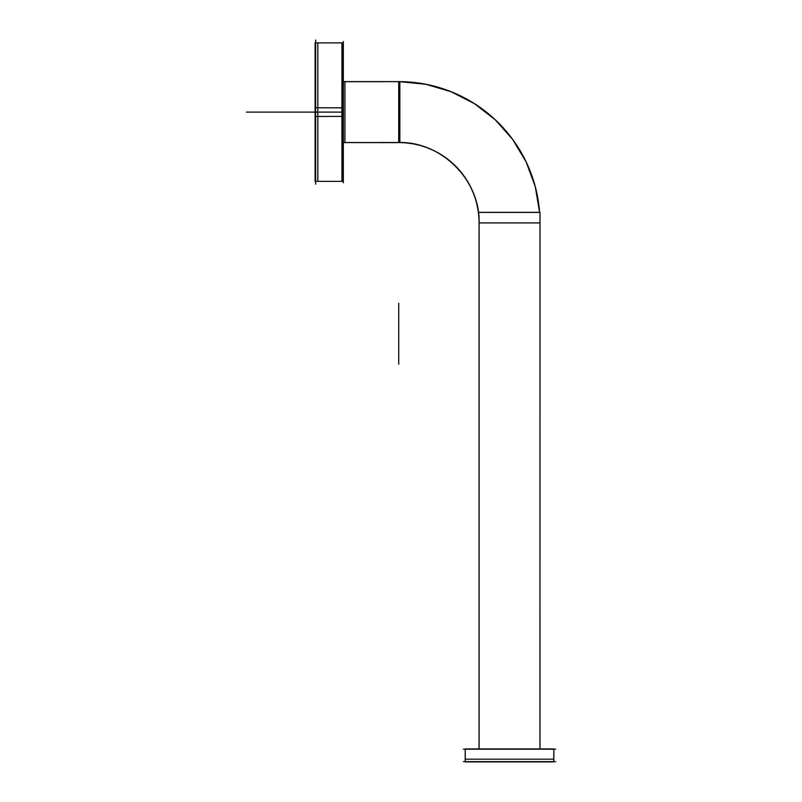 <?xml version="1.0" encoding="UTF-8"?>
<svg xmlns="http://www.w3.org/2000/svg" width="802" height="802" viewBox="0 0 802 802"><rect width="100%" height="100%" fill="white"/><g stroke="black" fill="none" stroke-linecap="round" stroke-linejoin="round"><path stroke-width="1.2" d="M343.336 41.493L343.336 182.746M342.474 116.46L342.474 42.867L315.106 42.867L315.106 116.46L343.336 116.38M341.712 181.342L343.336 179.979L341.943 181.362L341.943 42.867L343.336 44.25L341.712 42.887M343.336 112.12L342.474 112.12M317.823 112.12L317.823 42.867L317.823 112.12L315.156 112.12L317.823 112.12L317.823 181.362L317.823 112.12M342.474 107.769L342.474 181.362L315.106 181.362L315.106 107.769L343.306 107.869M315.637 40.1L315.637 184.129M343.336 81.704L399.837 81.644A141.262 141.262 0 0 1 539.596 212.39A141.262 141.262 0 0 0 399.837 81.654A141.262 141.262 0 0 1 539.596 212.39A141.262 141.262 0 0 0 399.837 81.654A141.262 141.262 0 0 1 539.596 212.39L535.225 186.515L526.132 161.894L512.648 139.388L495.235 119.749L474.483 103.679L451.125 91.729L425.952 84.3L399.837 81.654L399.837 142.535M343.336 142.525L396.198 142.525M343.336 142.586L396.208 142.566A80.39 80.39 0 0 1 479.075 225.432L479.015 225.432C481.691 180.721 440.93 139.959 396.208 142.626L343.336 142.586L396.208 142.586C440.93 139.959 481.691 180.721 479.015 225.432M344.94 81.644L343.336 81.644L344.94 81.644L344.94 142.586M398.724 142.586L398.724 81.644L398.724 142.586A80.33 80.33 0 0 1 479.055 222.916A80.33 80.33 0 0 0 398.724 142.586A80.33 80.33 0 0 1 479.055 222.916A80.33 80.33 0 0 0 398.724 142.586L398.724 81.644L343.336 81.644L398.724 81.644L398.724 142.586A80.33 80.33 0 0 1 479.055 222.916L539.997 222.916L479.055 222.916L539.997 222.916L539.997 748.938L539.997 222.916L479.055 222.916M539.535 212.39A141.202 141.202 0 0 0 399.837 81.714M479.055 212.39L539.997 212.39L539.936 748.938M479.115 225.442L479.115 748.938M539.997 215.106L539.997 212.44L539.997 215.106M479.055 212.44L539.997 212.44M463.436 761.649L555.616 761.649M465.29 761.9L465.21 748.938L553.841 748.938L553.751 761.9L465.21 761.9L465.21 748.938L465.29 761.9M553.841 761.85L553.841 759.183L553.841 761.85M465.21 759.183L465.21 761.85L465.21 759.183L553.841 759.183M463.436 749.188L555.616 749.188M315.637 112.12L341.943 112.12L315.637 112.12L341.943 112.12L341.943 181.332L341.943 107.769M342.474 112.41L343.306 112.4M314.244 112.12L271.317 112.12L314.244 112.12M246.384 112.12L341.712 112.12L246.384 112.12M479.055 225.432L479.055 748.938M343.336 81.644L398.724 81.644M398.724 303.296L398.724 364.118L398.724 303.296M539.997 222.916L539.997 748.938M553.841 761.649L553.841 749.188M465.21 761.649L465.21 749.188M553.841 761.9L553.841 748.938L553.841 761.9M317.823 42.867L315.156 42.867M317.823 181.362L315.156 181.362M539.596 212.39L535.225 186.515L526.132 161.894L512.648 139.388L495.235 119.749L474.483 103.679L451.125 91.729L425.952 84.3L399.837 81.654"/></g></svg>
